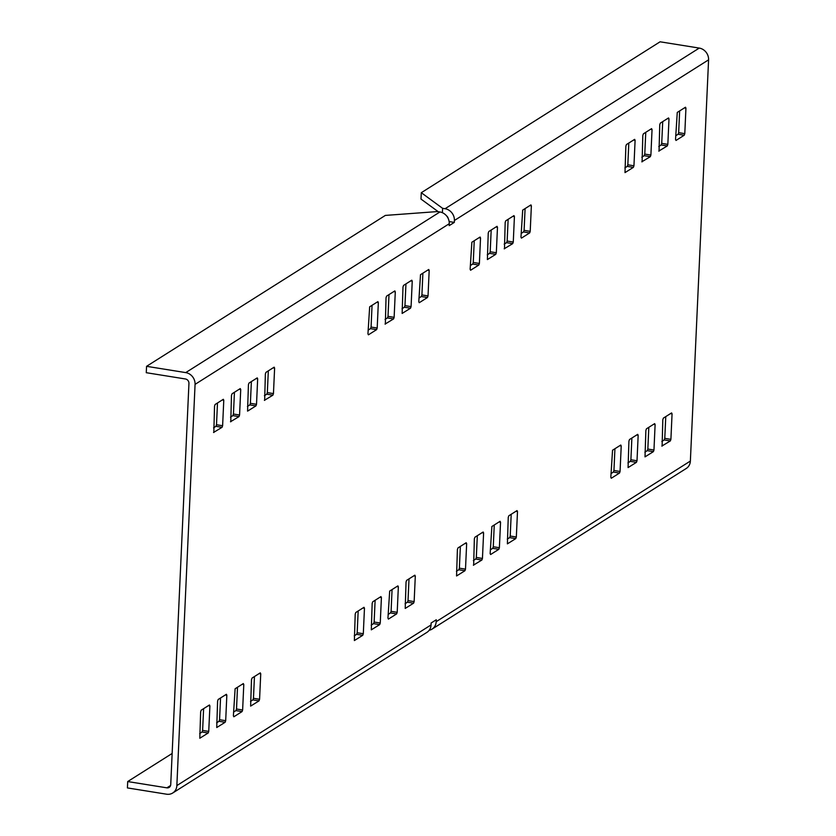 <?xml version="1.0" encoding="UTF-8"?>
<svg xmlns="http://www.w3.org/2000/svg" width="836" height="836" viewBox="0 0 836 836"><rect width="100%" height="100%" fill="white"/><g stroke="black" fill="none" stroke-linecap="round" stroke-linejoin="round"><path stroke-width="1.25" d="M170.732 784.596L188.946 383.39A3.992 3.543 57.7 0 0 185.446 378.98L146.269 372.699L146.561 366.325L185.738 372.605A10.628 9.457 57.7 0 1 195.07 384.361L176.856 785.579A10.628 9.457 57.7 0 1 172.738 792.998A10.628 9.457 57.7 0 1 166.594 794.2L127.417 787.92L127.699 781.555L166.886 787.836A3.992 3.543 -122.3 0 0 170.732 784.596M627.94 462.872L630.323 461.367L630.887 459.769L631.88 438.022M264.385 395.71L266.768 394.205L267.332 392.606L268.325 370.86M368.112 330.157L370.494 328.652L371.069 327.054L372.051 305.307M199.668 733.527L202.051 732.022L202.615 730.424L203.608 708.667M354.234 635.851L356.617 634.346L357.181 632.747L358.174 610.991M504.192 244.164L506.574 242.659L507.149 241.061L508.142 219.304M216.608 722.816L218.99 721.311L219.565 719.712L220.547 697.966M624.868 167.9L627.251 166.395L627.826 164.796L628.808 143.04M371.184 625.14L373.556 623.635L374.131 622.036L375.124 600.279M250.507 701.404L252.88 699.899L253.454 698.3L254.447 676.543M233.557 712.105L235.94 710.6L236.515 709.012L237.497 687.255M470.302 265.576L472.685 264.071L473.26 262.473L474.242 240.726M675.707 135.766L678.09 134.262L678.665 132.663L679.647 110.916M388.123 614.429L390.506 612.924L391.081 611.325L392.063 589.568M658.768 146.478L661.151 144.973L661.715 143.374L662.708 121.617M456.425 571.27L458.807 569.765L459.372 568.167L460.364 546.41M641.818 157.189L644.201 155.684L644.775 154.085L645.758 132.328M490.314 549.848L492.697 548.343L493.271 546.744L494.254 524.987M405.073 603.717L407.456 602.213L408.02 600.614L409.013 578.857M521.141 233.453L523.524 231.948L524.099 230.349L525.081 208.592M487.252 254.865L489.635 253.36L490.199 251.761L491.192 230.015M473.364 560.559L475.747 559.054L476.321 557.455L477.314 535.698M610.991 473.584L613.373 472.079L613.948 470.48L614.93 448.723M402.011 308.745L404.384 307.24L404.958 305.642L405.951 283.885M661.83 441.46L664.212 439.955L664.777 438.357L665.769 416.6M507.264 539.136L509.646 537.632L510.211 536.033L511.204 514.276M230.496 417.133L232.878 415.628L233.443 414.029L234.435 392.272M213.546 427.844L215.928 426.339L216.503 424.74L217.485 402.983M247.435 406.421L249.818 404.917L250.392 403.318L251.375 381.561M418.951 298.034L421.334 296.529L421.908 294.93L422.891 273.173M644.88 452.161L647.263 450.656L647.837 449.057L648.82 427.311M385.062 319.446L387.444 317.941L388.008 316.342L389.001 294.596M699.251 48.08L660.074 41.8L421.292 192.708L442.61 208.331L445.065 208.718A10.628 9.457 57.7 0 1 454.397 220.485L708.583 59.837A10.628 9.457 -122.3 0 0 699.251 48.08L445.065 208.718M690.369 461.054L436.173 621.691A10.628 9.457 57.7 0 1 432.066 629.111L686.251 468.474A10.628 9.457 -122.3 0 0 690.369 461.054L708.583 59.837M446.581 215.887A3.992 3.543 57.7 0 1 448.18 218.415M195.07 384.361L449.256 223.724L449.172 225.647L454.314 222.407L449.141 221.571M436.173 621.691L436.267 619.769L431.125 623.019L431.042 624.941L176.856 785.579M630.323 461.367L636.436 462.35L628.076 467.585L628.923 441.115L629.498 439.527L637.711 434.333L638.171 435.274L637.011 460.751L630.887 459.769M273.058 367.871L274.616 368.122L273.456 393.589L267.332 392.606M266.768 394.205L272.891 395.188L264.385 400.339M264.667 400.381L265.367 373.964L265.942 372.365L274.156 367.171L274.616 368.122M370.494 328.652L376.618 329.635L368.404 334.828L367.945 333.877L369.669 306.812L377.893 301.618L378.342 302.559L377.193 328.036L371.069 327.054M202.051 732.022L208.164 733.005L199.804 738.24L200.65 711.77L201.225 710.172L209.439 704.988L209.899 705.929L208.739 731.406L202.615 730.424M356.617 634.346L362.74 635.318L354.37 640.554L355.216 614.094L355.791 612.495L364.005 607.302L364.465 608.253L363.305 633.73L357.181 632.747M506.574 242.659L512.698 243.642L504.202 248.783M504.484 248.825L505.184 222.407L505.759 220.809L513.973 215.615L514.422 216.566L513.273 242.043L507.149 241.061M218.99 721.311L225.114 722.294L216.743 727.529L217.6 701.07L218.175 699.471L226.389 694.277L226.838 695.228L225.689 720.695L219.565 719.712M627.251 166.395L633.375 167.378L625.004 172.603L625.861 146.143L626.436 144.544L634.649 139.351L635.099 140.302L633.949 165.779L627.826 164.796M373.556 623.635L379.68 624.617L371.309 629.842L372.166 603.383L372.741 601.784L380.955 596.59L381.415 597.541L380.255 623.019L374.131 622.036M252.88 699.899L259.003 700.881L250.633 706.106L251.49 679.647L252.064 678.048L260.278 672.855L260.738 673.806L259.578 699.283L253.454 698.3M235.94 710.6L242.064 711.582L233.84 716.776L233.39 715.825L235.115 688.76L243.328 683.566L243.788 684.517L242.628 709.983L236.515 709.012M472.685 264.071L478.809 265.054L470.595 270.247L470.135 269.296L471.859 242.231L480.083 237.037L480.533 237.988L479.383 263.455L473.26 262.473M678.09 134.262L684.214 135.244L676 140.438L675.54 139.487L677.264 112.421L685.489 107.227L685.938 108.168L684.788 133.645L678.665 132.663M390.506 612.924L396.63 613.906L388.416 619.1L387.956 618.149L389.68 591.073L397.905 585.879L398.354 586.83L397.204 612.307L391.081 611.325M661.151 144.973L667.264 145.955L658.768 151.097M659.05 151.149L659.75 124.721L660.325 123.122L668.539 117.928L668.999 118.879L667.839 144.356L661.715 143.374M458.807 569.765L464.931 570.737L456.56 575.973L457.407 549.513L457.982 547.914L466.195 542.721L466.655 543.672L465.495 569.149L459.372 568.167M644.201 155.684L650.324 156.666L641.818 161.808M642.1 161.86L642.811 135.432L643.375 133.833L651.589 128.639L652.049 129.59L650.889 155.068L644.775 154.085M492.697 548.343L498.82 549.325L490.607 554.519L490.147 553.568L491.871 526.492L500.095 521.298L500.545 522.249L499.385 547.726L493.271 546.744M407.456 602.213L413.58 603.195L405.209 608.43L406.056 581.96L406.63 580.362L414.844 575.178L415.304 576.119L414.144 601.596L408.02 600.614M523.524 231.948L529.648 232.93L521.434 238.124L520.974 237.173L522.699 210.097L530.923 204.904L531.372 205.855L530.212 231.332L524.099 230.349M489.635 253.36L495.748 254.343L487.388 259.578L488.234 233.119L488.809 231.52L497.023 226.326L497.483 227.277L496.323 252.744L490.199 251.761M475.747 559.054L481.87 560.036L473.375 565.178M473.657 565.23L474.357 538.802L474.932 537.203L483.145 532.01L483.605 532.96L482.445 558.438L476.321 557.455M613.373 472.079L619.497 473.061L611.283 478.255L610.823 477.304L612.548 450.228L620.772 445.034L621.221 445.985L620.061 471.462L613.948 470.48M404.384 307.24L410.507 308.212L402.137 313.448L402.994 286.988L403.569 285.389L411.782 280.196L412.242 281.147L411.082 306.624L404.958 305.642M670.503 413.611L672.06 413.862L670.9 439.339L664.777 438.357M664.212 439.955L670.336 440.927L661.83 446.079M662.112 446.121L662.812 419.703L663.387 418.104L671.601 412.911L672.06 413.862M509.646 537.632L515.76 538.614L507.4 543.849L508.246 517.38L508.821 515.781L517.035 510.597L517.494 511.538L516.334 537.015L510.211 536.033M239.159 389.283L240.726 389.534L239.566 415.011L233.443 414.029M232.878 415.628L238.991 416.61L230.496 421.752M230.778 421.804L231.478 395.376L232.053 393.777L240.266 388.583L240.726 389.534M215.928 426.339L222.052 427.321L213.546 432.463M213.828 432.515L214.538 406.087L215.103 404.488L223.327 399.294L223.776 400.245L222.616 425.723L216.503 424.74M249.818 404.917L255.941 405.899L247.571 411.134L248.428 384.664L249.003 383.066L257.216 377.882L257.666 378.823L256.516 404.3L250.392 403.318M421.334 296.529L427.457 297.511L419.244 302.705L418.784 301.754L420.508 274.678L428.732 269.485L429.181 270.436L428.032 295.913L421.908 294.93M647.263 450.656L653.386 451.639L645.016 456.874L645.873 430.415L646.447 428.816L654.661 423.622L655.11 424.573L653.961 450.04L647.837 449.057M393.735 291.607L395.292 291.858L394.132 317.325L388.008 316.342M387.444 317.941L393.568 318.924L385.062 324.075M385.344 324.117L386.044 297.7L386.619 296.101L394.832 290.907L395.292 291.858M438.231 211.696L420.999 199.072L421.292 192.708M454.314 222.407L454.397 220.485M636.436 462.35L637.011 460.751M272.891 395.188L273.456 393.589M376.618 329.635L377.193 328.036M208.164 733.005L208.739 731.406M362.74 635.318L363.305 633.73M512.698 243.642L513.273 242.043M225.114 722.294L225.689 720.695M633.375 167.378L633.949 165.779M379.68 624.617L380.255 623.019M259.003 700.881L259.578 699.283M242.064 711.582L242.628 709.983M478.809 265.054L479.383 263.455M684.214 135.244L684.788 133.645M396.63 613.906L397.204 612.307M667.264 145.955L667.839 144.356M464.931 570.737L465.495 569.149M650.324 156.666L650.889 155.068M498.82 549.325L499.385 547.726M413.58 603.195L414.144 601.596M529.648 232.93L530.212 231.332M495.748 254.343L496.323 252.744M481.87 560.036L482.445 558.438M619.497 473.061L620.061 471.462M410.507 308.212L411.082 306.624M670.336 440.927L670.9 439.339M515.76 538.614L516.334 537.015M238.991 416.61L239.566 415.011M222.052 427.321L222.616 425.723M255.941 405.899L256.516 404.3M427.457 297.511L428.032 295.913M653.386 451.639L653.961 450.04M393.568 318.924L394.132 317.325M432.066 629.111A10.628 9.457 57.7 0 1 429.192 630.26M442.411 212.71L442.61 208.331M449.256 223.724A10.628 9.457 -122.3 0 0 439.924 211.968L437.479 211.571L385.344 215.416L146.561 366.325M172.143 753.466L127.699 781.555M172.738 792.998L426.924 632.361A10.628 9.457 -122.3 0 0 431.042 624.941M166.886 787.836L170.586 785.495M636.604 435.034L638.171 435.274M376.785 302.318L378.342 302.559M208.331 705.678L209.899 705.929M362.908 608.002L364.465 608.253M512.865 216.315L514.422 216.566M225.281 694.977L226.838 695.228M633.542 140.051L635.099 140.302M379.847 597.291L381.415 597.541M259.17 673.555L260.738 673.806M242.231 684.266L243.788 684.517M478.976 237.737L480.533 237.988M684.381 107.928L685.938 108.168M396.797 586.579L398.354 586.83M667.431 118.628L668.999 118.879M465.088 543.421L466.655 543.672M650.492 129.34L652.049 129.59M498.987 521.998L500.545 522.249M413.736 575.868L415.304 576.119M529.815 205.604L531.372 205.855M495.915 227.026L497.483 227.277M482.038 532.71L483.605 532.96M619.664 445.734L621.221 445.985M410.675 280.896L412.242 281.147M515.927 511.287L517.494 511.538M222.219 399.995L223.776 400.245M256.109 378.572L257.666 378.823M427.624 270.185L429.181 270.436M653.553 424.322L655.11 424.573M439.924 211.968L185.738 372.605"/></g></svg>

